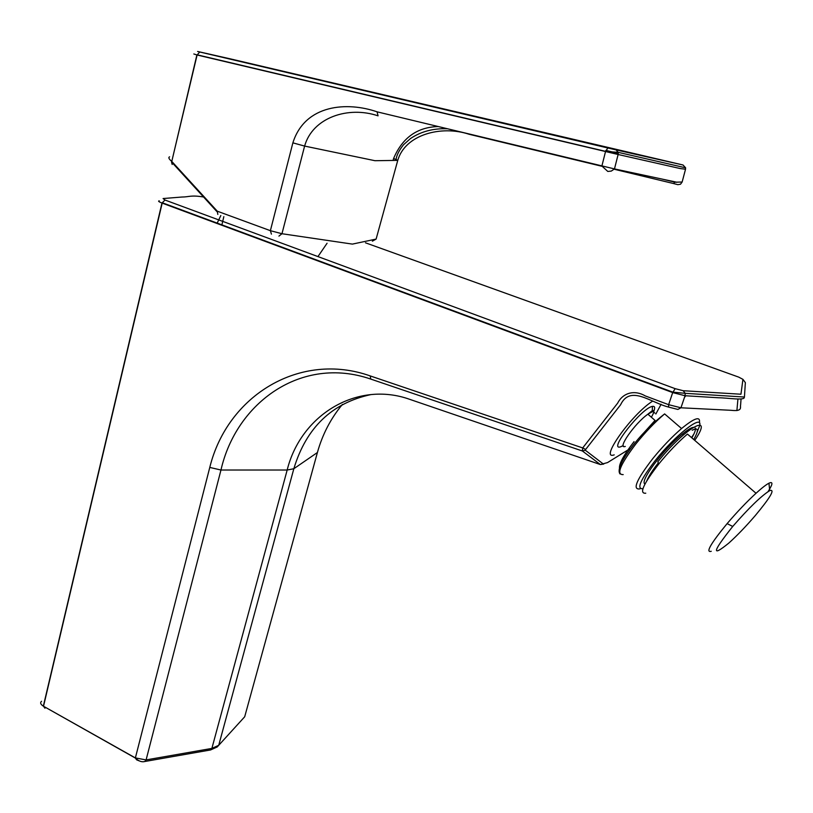 <?xml version="1.0" encoding="UTF-8"?>
<svg xmlns="http://www.w3.org/2000/svg" width="813" height="813" viewBox="0 0 813 813"><rect width="100%" height="100%" fill="white"/><g stroke="black" fill="none" stroke-linecap="round" stroke-linejoin="round"><path stroke-width="1.22" d="M271.42 234.144L270.383 230.679L292.873 142.844C305.109 104.023 347.558 101.584 377.069 111.828L614.476 168.911L611.285 171.086L607.799 171.452L601.884 166.015L605.573 151.36L607.88 147.986L616.071 149.897L618.195 152.346L618.124 154.5L680.115 168.525L685.522 169.246L685.603 167.783L683.032 164.998L230.231 58.841L197.589 51.463L199.764 51.991L197.102 54.999L193.819 53.973M372.374 241.187L376.114 239.083L352.385 244.103L281.969 233.727L304.611 146.076C312.68 117.407 348.34 105.761 378.055 115.842L377.069 111.828M292.873 142.844L304.611 146.076L374.996 160.71L397.76 160.374L376.236 238.636M602.047 166.309L469.192 134.287C441.215 124.978 405.169 134.572 397.76 160.374L393.614 158.454L393.055 160.507M675.044 181.868L673.581 183.555L677.839 184.663L680.501 184.226L682.137 182.021L676.507 182.163L614.476 168.911L618.124 154.5L197.102 54.999L171.573 162.265L172.183 164.45M438.156 126.554C417.211 127.143 402.364 137.773 393.614 158.454M217.833 214.429L217.274 211.187L171.96 161.614L171.573 162.265M605.563 151.401L618.195 152.346L685.603 167.813M217.274 211.187L270.383 230.679L281.969 233.727L278.93 236.116M169.622 156.818C168.149 157.417 168.84 158.942 171.695 161.391M768.082 491.591C772.878 484.07 773.173 481.276 768.946 483.196C766.1 484.66 761.791 488.013 756.029 493.257C746.608 501.936 736.974 512.058 727.117 523.613C710.623 543.704 705.328 552.921 711.243 551.285M645.766 493.206C638.886 493.877 643.276 484.091 658.916 463.837C668.367 452.252 677.869 442.323 687.432 434.061L756.019 493.257M640.38 488.633L639.353 488.959C632.392 489.446 636.823 479.375 652.666 458.756C662.189 447.018 671.823 436.937 681.558 428.542C694.698 417.77 700.643 415.88 699.393 422.862M646.813 480.757C648.896 475.93 652.748 469.965 658.367 462.841M692.178 430.229L694.729 429.152C698.53 428.187 698.204 431.642 693.743 439.518M693.184 427.374L692.767 427.465C690.674 427.953 687.239 430.118 682.442 433.969C662.646 450.056 639.12 481.967 645.004 483.989M658.916 463.837L657.808 461.835C685.013 427.547 714.8 411.134 694.729 440.361M642.92 488.694C636.254 489.274 640.441 479.782 655.491 460.219C675.064 435.504 701.721 414.528 699.83 424.874M699.759 425.392L697.259 431.805M691.833 437.861C694.8 432.801 695.928 429.518 695.227 428.034M755.328 515.513C770.561 497.2 775.358 488.898 769.718 490.615C761.171 496.011 748.834 507.962 732.726 526.458C712.412 551.956 711.151 557.464 728.946 542.972C737.371 535.33 746.161 526.174 755.328 515.513M693.977 433.868L691.528 437.597M139.033 760.805L136.635 759.84L135.344 758.041L209.774 467.424C227.528 395.189 300.332 351.114 370.25 375.931L582.697 447.933L585.665 449.447L585.289 450.219L582.382 450.991L582.697 447.933L617.667 403.126C623.205 392.273 635.085 389.864 645.258 395.911L668.632 404.681L668.632 407.11L677.869 409.437L680.948 407.791L668.632 404.681L672.697 392.588L685.044 395.728L680.948 407.791L731.161 410.311C742.909 411.622 739.982 407.374 740.602 404.986L741.05 399.122M41.554 701.263C39.949 702.727 40.538 704.363 43.343 706.151L135.375 757.919L146.096 759.911L144.816 761.496L210.597 749.952L211.878 748.417L287.172 470.026L220.963 470.026C236.227 402.679 301.471 355.169 370.758 379.082L582.382 450.991L600.37 464.548L603.744 464.06M342.395 404.437C330.739 418.471 322.415 434.498 317.405 452.516L293.839 468.725L287.172 470.026C300.769 415.006 356.937 380.352 409.884 399.396L600.37 464.548L607.535 462.587L629.709 448.867M685.268 393.878L685.684 393.35M607.88 147.986L199.764 51.991M683.032 164.998L616.071 149.897M673.581 183.555L614.15 169.236M685.522 169.246L682.137 182.031M605.878 150.405L618.287 153.332M469.751 134.165L469.192 134.287M620.014 473.949C616.955 469.802 621.904 459.497 634.862 443.034C643.733 432.059 653.652 422.354 664.617 413.908C654.841 422.211 645.248 432.242 635.817 443.979C620.187 464.65 615.98 474.853 623.185 474.599M732.726 526.458L727.117 523.623M634.069 441.611C624.018 454.63 619.15 463.44 619.455 468.034M654.851 413.085L652.951 411.449L647.87 414.203C634.76 423.329 616.528 449.569 625.288 446.439M652.676 401.114C631.792 414.112 598.917 460.534 614.201 454.853M655.867 413.969L661.101 404.285M653.764 411.378C655.288 407.638 654.851 405.972 652.453 406.378C641.731 407.811 607.687 451.185 620.543 446.825L623.225 445.636M652.951 411.449L652.27 410.656L652.453 406.378M623.215 445.585L620.543 446.825M737.94 398.949L736.893 410.595M585.289 450.219L603.104 463.837M585.665 449.447L620.563 404.823C630.268 384.539 650.38 402.516 668.377 407.018M744.302 397.12C745.165 400.951 727.533 397.77 718.651 397.781L685.044 395.728L685.186 393.319L744.434 397.049L745.358 382.628L742.94 379.346L740.948 394.224L683.194 390.718L675.176 388.665L672.697 392.588L161.97 203.047C158.738 201.776 157.834 201.035 159.277 200.821M370.25 375.931L370.758 379.082M44.939 708.235L43.516 706.263L162.275 202.742L672.849 392.151L685.186 393.319L683.194 390.718M738.712 377.12L742.94 379.346M135.344 758.051L43.343 706.151L161.97 203.047L164.978 200.028L163.078 198.545L181.929 197.031C189.307 197.01 190.618 194.886 203.555 196.99M317.405 452.516L244.693 716.771L218.717 745.308L244.693 716.771L245.099 715.308M209.774 467.424L220.963 470.026L146.096 759.911L211.878 748.417L218.717 745.308L217.223 746.954L210.597 749.952M135.344 758.041C138.657 761.181 141.818 762.34 144.816 761.496L144.663 761.527M371.013 394.569C331.948 402.953 306.227 427.668 293.839 468.725L218.717 745.308M164.978 200.028L675.176 388.665M738.489 377.039L365.484 242.802M221.797 225.252L223.839 216.634M217.051 211.756L171.665 162.092M197.142 54.817L605.573 151.36M395.789 160.425L396.094 159.328C396.693 155.1 399.163 150.242 403.522 144.744L410.474 138.556C420.91 131.533 433.197 128.271 447.302 128.759M662.453 179.185L674.902 182.173M196.888 54.949L171.777 161.452M677.066 182.264L674.892 182.193M683.459 434.843L682.442 433.969M768.946 483.196L769.718 490.615M643.805 432.821L655.024 420.392L647.87 414.193M647.859 414.203L652.27 410.656C654.638 409.996 654.323 412.181 651.345 417.211M681.568 428.532L664.617 413.908M685.786 395.779L684.475 397.415M220.821 215.526L217.01 223.473M317.944 256.593L327.07 243.239"/></g></svg>
